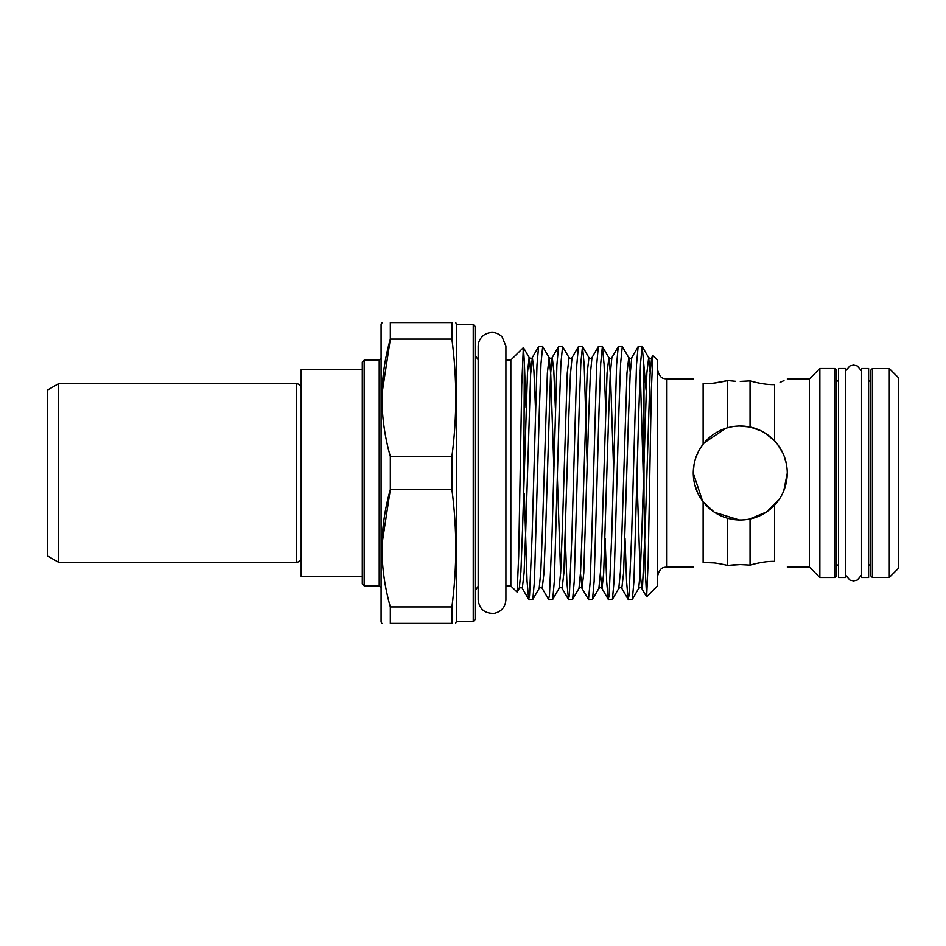 <?xml version="1.0" encoding="UTF-8"?>
<svg xmlns="http://www.w3.org/2000/svg" width="946" height="946" viewBox="0 0 946 946"><rect width="100%" height="100%" fill="white"/><g stroke="black" fill="none" stroke-linecap="round" stroke-linejoin="round"><path stroke-width="1.42" d="M861.558 473L861.558 368.491L868.617 368.491L868.617 577.509L861.558 577.509L861.558 473M845.57 368.491L845.57 577.509L838.523 577.509L838.523 368.491L845.57 368.491M740.269 564.596L750.048 565.117C759.472 562.456 767.655 561.203 774.585 561.368C791.329 568.7 791.329 568.7 774.585 561.368C791.329 568.7 791.329 568.7 774.585 561.368C767.655 561.203 759.472 562.444 750.048 565.117L740.269 564.596L727.663 565.46C717.837 563.047 709.654 562.066 703.126 562.503C690.072 568.404 690.072 568.404 703.126 562.503L703.126 501.829C696.694 493.469 693.406 483.867 693.252 473L702.547 501.049M735.527 564.715L727.663 565.46L727.663 518.29C717.86 515.535 709.677 510.036 703.126 501.829L714.112 512.058M714.526 512.342L739.441 520.004M749.197 519.153L766.615 511.94L779.563 498.814L775.212 504.455M783.773 490.82L787.285 473C787.048 485.487 782.815 496.201 774.585 505.129C767.655 512.354 759.472 516.965 750.048 518.987C742.48 520.548 735.018 520.324 727.663 518.29M58.581 562.326L47.3 555.81L47.3 390.19L58.581 383.674L58.581 562.326L296.465 562.326C299.326 562.042 300.887 560.481 301.171 557.62M475.117 326.323L475.117 619.677L473.237 621.557L473.237 324.443L475.117 326.323M451.904 489.496L451.904 456.504C457.06 417.352 457.06 378.211 451.904 339.058L451.904 322.562C457.072 322.562 457.072 322.562 451.904 322.562L390.32 322.562L390.32 339.058C379.216 378.081 379.216 417.233 390.32 456.504L390.32 489.496L451.904 489.496C457.06 528.648 457.06 567.789 451.904 606.942L390.32 606.942L390.32 623.438C379.204 623.438 379.204 623.438 390.32 623.438L451.904 623.438L451.904 606.942M362.283 369.567L362.283 362.046L364.163 360.166L364.163 585.834L362.283 583.954L362.283 369.567L301.171 369.567L301.171 576.433L362.283 576.433M455.641 623.438L456.315 621.557L456.315 324.443L473.237 324.443M505.909 585.976L510.84 585.976L510.84 360.024L523.422 347.56L524.332 361.845L523.8 484.825M510.84 585.976L517.107 592.125L518.68 556.13L521.754 384.975L523.339 347.537M528.779 599.468L532.835 599.362L534.443 581.14L539.35 409.772L541.006 363.477L542.673 346.532L538.605 346.638L536.997 364.86L532.09 536.228L529.559 595.306L528.66 599.362L527.052 581.14L524.332 493.481M542.673 346.532L549.153 357.647L550.761 374.391L553.812 466.768M548.68 599.468L552.736 599.362L554.344 581.14L559.252 409.772L560.907 363.477L562.574 346.532L558.518 346.638L556.898 364.86L551.991 536.228L549.46 595.306L548.562 599.362L542.2 588.353L543.985 572.992L545.641 530.73L550.537 374.391L552.275 357.541L553.8 370.714L555.373 407.691M562.574 346.532L569.054 357.647L567.269 373.008L562.291 530.73L560.706 571.609L559.098 588.353C560.635 587.395 561.64 587.395 562.101 588.353L563.887 572.992L568.865 415.27L570.438 374.391L572.046 357.647C571.597 358.605 570.592 358.605 569.054 357.647M568.581 599.468L572.637 599.362L574.257 581.14L579.153 409.772L580.82 363.477L582.476 346.532L578.42 346.638L576.8 364.86L571.892 536.228L569.362 595.306L568.463 599.362L566.879 581.802L565.318 538.309M582.476 346.532L584.202 364.86L587.289 466.768M588.483 599.468L592.539 599.362L594.159 581.14L599.055 409.772L600.722 363.477L602.377 346.532L598.321 346.638L596.701 364.86L591.794 536.228L590.138 582.523L588.483 599.468L582.003 588.353L583.788 572.992L588.767 415.27L590.351 374.391L591.96 357.647C591.498 358.605 590.493 358.605 588.956 357.647L587.17 373.008L582.192 530.73L580.608 571.609L578.999 588.353C580.548 587.395 581.542 587.395 582.003 588.353L580.501 573.513M602.377 346.532L604.068 364.198L605.641 407.691M608.384 599.468L612.44 599.362L614.06 581.14L618.956 409.772L620.623 363.477L622.279 346.532L618.223 346.638L616.603 364.86L611.707 536.228L609.165 595.306L608.266 599.362L606.693 581.802L605.121 538.309M622.279 346.532L628.759 357.647L630.261 372.488M643.209 473L640.206 369.921M628.286 599.468L632.342 599.362L633.962 581.14L638.857 409.772L640.525 363.477L642.18 346.532L638.124 346.638L636.504 364.86L631.609 536.228L629.066 595.306L628.168 599.362L626.595 581.802L625.022 538.309M642.18 346.532L643.99 366.386L643.99 502.444L643.375 479.232M563.769 479.232L563.603 473M646.65 596.796L657.529 585.929L657.529 360.071L652.882 355.542L651.309 391.005L648.235 559.855L646.65 596.796L645.243 569.457L643.99 502.444M643.99 366.386L646.071 389.894M787.285 567.021L809.374 567.021L819.863 577.509L819.863 368.491L834.762 368.491L836.642 370.371L836.642 575.629L834.762 577.509L834.762 368.491M872.378 577.462L870.497 575.582L870.497 370.418L872.378 368.538L872.378 577.462L889.299 577.462L889.299 368.538L872.378 368.538M889.299 368.538L898.7 377.939L898.7 568.061L889.299 577.462M809.374 567.021L809.374 378.979L819.863 368.491M774.585 384.632C767.655 384.797 759.472 383.556 750.048 380.883C759.472 383.544 767.655 384.797 774.585 384.632C791.329 377.3 791.329 377.3 774.585 384.632L774.585 440.871C782.803 449.752 787.037 460.454 787.285 473L786.422 481.916M785.925 461.802L784.707 457.663M782.342 452.011L779.847 447.624M780.06 382.373L783.974 380.588M381.9 623.438L381.084 622.03L381.084 323.97L382.267 322.562M390.32 322.562C379.204 322.562 379.204 322.562 390.32 322.562M381.936 401.447L381.9 397.781M381.936 394.08L390.32 339.058L451.904 339.058M694.08 464.202L693.252 473C693.406 462.156 696.694 452.543 703.126 444.171L703.126 383.497C690.072 377.596 690.072 377.596 703.126 383.497C690.072 377.596 690.072 377.596 703.126 383.497C709.677 383.934 717.86 382.941 727.663 380.54L735.527 381.285M703.126 562.503L714.206 562.917M774.585 440.871C767.655 433.658 759.472 429.035 750.048 427.013C742.551 425.44 735.101 425.676 727.663 427.71L727.663 380.54L713.958 383.118M694.541 483.95L697.71 492.984M786.374 463.836L784.163 456.173M782.886 453.158L777.458 444.242M774.124 440.387L764.569 432.76M761.459 431.033L750.261 427.06M740.269 381.404L750.048 380.883L750.048 427.013L739.488 425.996M725.972 428.219L704.238 442.799M698.952 450.556L696.445 455.984M727.663 427.71C717.837 430.489 709.654 435.976 703.126 444.171M750.048 565.117L750.048 518.987M774.585 561.368L774.585 505.129M451.904 623.438C457.072 623.438 457.072 623.438 451.904 623.438M381.936 551.885L381.9 548.219M381.936 544.518L390.32 489.496C379.216 528.53 379.216 567.671 390.32 606.942M451.904 456.504L390.32 456.504M524.332 361.845L526.035 407.691M58.581 383.674L296.465 383.674L296.465 562.326M693.252 378.979L666.93 378.979L666.93 567.021C664.376 567.659 660.012 566.146 657.529 576.433M364.163 585.834L379.204 585.834L379.204 360.166L381.084 358.286M528.66 599.362L522.298 588.353L524.084 572.992L525.74 530.73L530.635 374.391L532.373 357.541L533.899 370.714L535.46 407.691M557.431 479.232L560.6 573.513M600.403 573.513L602.034 588.459L603.69 572.992L608.668 415.27L610.253 374.391L611.861 357.647C611.4 358.605 610.395 358.605 608.857 357.647L610.466 374.391L613.528 466.768M621.806 588.353L623.591 572.992L628.57 415.27L630.154 374.391L631.762 357.647C631.301 358.605 630.296 358.605 628.759 357.647L626.973 373.008L621.995 530.73L620.41 571.609L618.802 588.353C620.351 587.395 621.345 587.395 621.806 588.353L628.168 599.362M637.036 479.232L640.099 571.609L641.707 588.353L642.618 584.663L645.148 530.73L650.056 374.391L651.664 357.647C651.203 358.605 650.198 358.605 648.66 357.647L650.162 372.488M522.298 588.353C521.837 587.395 520.832 587.395 519.295 588.353L520.903 571.609L522.488 530.73L527.466 373.008L529.121 357.541L530.741 372.488M542.2 588.353C541.739 587.395 540.734 587.395 539.196 588.353L540.805 571.609L542.389 530.73L547.367 373.008L549.153 357.647C550.69 358.605 551.695 358.605 552.145 357.647L558.518 346.638M608.266 599.362L601.904 588.353C601.443 587.395 600.45 587.395 598.901 588.353L600.509 571.609L602.094 530.73L607.072 373.008L608.857 357.647L602.496 346.638M646.579 596.772L641.707 588.353C641.246 587.395 640.253 587.395 638.704 588.353L640.312 571.609L641.896 530.73L646.875 373.008L648.66 357.647L642.299 346.638M861.558 575.05L857.253 580.087L853.564 580.939L849.886 580.087L845.57 575.05M861.558 370.95L857.253 365.913L853.564 365.061L849.886 365.913L845.57 370.95M478.168 586.272L475.117 590.671M379.204 585.834L381.084 587.714M364.163 360.166L379.204 360.166M838.523 564.348L836.642 566.228M868.617 564.348L870.497 566.228M787.285 378.979L809.374 378.979M456.315 324.443L455.806 322.562M505.909 360.024L510.84 360.024M505.909 473L505.909 346.295L502.078 336.741C496.579 331.75 490.631 331.124 484.21 334.849C480.308 337.675 478.298 341.494 478.168 346.295L478.168 599.705C479.232 609.023 484.541 613.587 494.108 613.41C501.415 611.743 505.341 607.166 505.909 599.705L505.909 473M666.93 567.021L693.252 567.021M868.617 381.652L870.497 379.772M838.523 381.652L836.642 379.772M819.863 577.509L834.762 577.509M456.315 621.557L473.237 621.557M652.882 355.542L651.664 357.647M638.124 346.638L631.762 357.647M618.223 346.638L611.861 357.647M598.321 346.638L591.96 357.647M578.42 346.638L572.046 357.647M568.463 599.362L562.101 588.353M538.605 346.638L532.243 357.647C531.782 358.605 530.789 358.605 529.252 357.647L523.41 347.56M532.835 599.362L539.196 588.353M552.736 599.362L559.098 588.353M572.637 599.362L578.999 588.353M582.594 346.638L588.956 357.647M592.539 599.362L598.901 588.353M612.44 599.362L618.802 588.353M632.342 599.362L638.704 588.353M519.295 588.353L517.107 592.125M478.168 359.728L475.117 355.329M666.93 378.979C664.376 378.341 660.012 379.854 657.529 369.567M296.465 383.674C299.326 383.958 300.887 385.519 301.171 388.38"/></g></svg>
